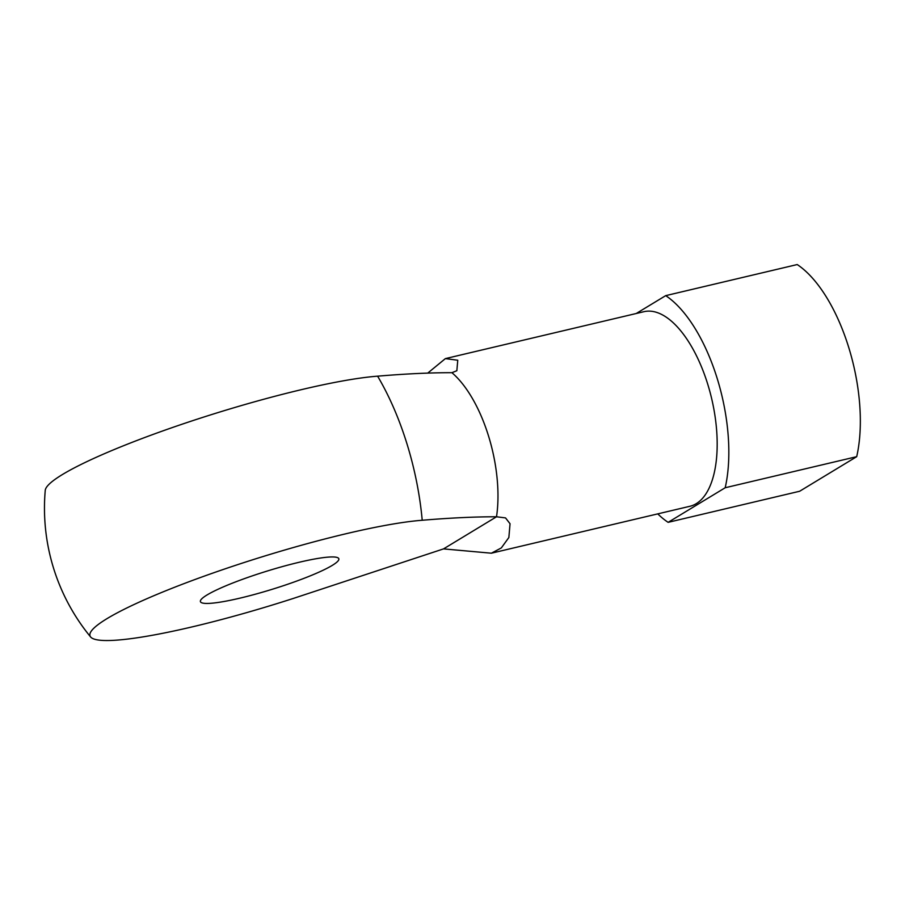 <?xml version="1.0" encoding="UTF-8"?>
<svg xmlns="http://www.w3.org/2000/svg" width="905" height="905" viewBox="0 0 905 905"><rect width="100%" height="100%" fill="white"/><g stroke="black" fill="none" stroke-linecap="round" stroke-linejoin="round"><path stroke-width="1.36" d="M636.215 313.515L665.707 295.641A123.159 56.574 76.7 0 1 725.188 487.75L668.116 522.343A123.159 56.574 76.7 0 1 657.754 513.882M443.529 548.894L293.096 598.51A188.048 24.548 -17.2 0 1 90.624 636.973A202.844 202.844 0 0 1 45.25 490.386A188.048 24.548 -17.2 0 1 176.69 426.051A188.048 24.548 -17.2 0 1 377.611 376.175C405.519 373.81 430.294 372.656 451.912 372.69L456.844 370.745L457.76 360.235L445.384 358.606L643.919 311.693A99.98 45.917 76.7 0 1 711.613 398.426A99.98 45.917 76.7 0 1 689.915 506.28L491.37 553.204L501.325 547.921L508.859 537.513L510.047 523.746L505.533 517.909L496.517 516.778L443.529 548.894L491.37 553.204M665.707 295.641L797.226 264.554A123.159 56.574 76.7 0 1 856.696 456.674L725.188 487.75M668.116 522.343L799.635 491.257L856.696 456.674M445.384 358.606L427.839 373.018M451.912 372.69A99.98 45.917 76.7 0 1 496.517 516.778C474.899 516.744 450.124 517.909 422.216 520.262A188.048 24.548 -17.2 0 0 212.143 573.329A188.048 24.548 -17.2 0 0 90.624 636.973M240.04 598.126A72.445 9.457 -17.2 0 1 200.412 601.61A72.445 9.457 -17.2 0 1 266.828 571.157A72.445 9.457 -17.2 0 1 338.832 558.77A72.445 9.457 -17.2 0 1 240.04 598.126M377.611 376.175A175.434 80.579 76.7 0 1 422.216 520.262"/></g></svg>
